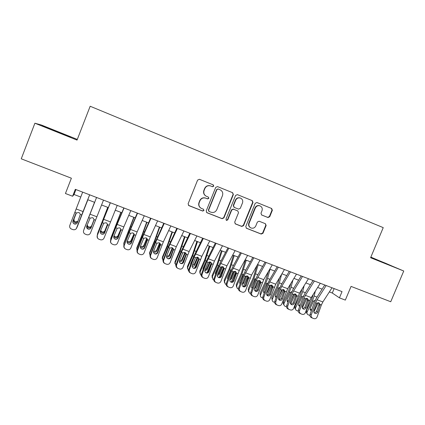 <?xml version="1.0" encoding="UTF-8"?>
<svg xmlns="http://www.w3.org/2000/svg" width="425" height="425" viewBox="0 0 425 425"><rect width="100%" height="100%" fill="white"/><g stroke="black" fill="none" stroke-linecap="round" stroke-linejoin="round"><path stroke-width="0.64" d="M213.764 186.15L213.228 184.87L199.442 179.297L197.609 180.088L188.11 203.803L188.886 205.631L202.693 211.06L203.968 210.502L203.432 209.233L201.652 208.532C199.24 207.288 198.422 205.344 199.187 202.704L199.978 200.738C201.2 198.358 203.092 197.487 205.647 198.13L207.623 198.911L208.861 198.342L208.324 197.062L206.545 196.355C204.138 195.102 203.32 193.147 204.09 190.496L204.882 188.525C206.051 186.214 207.878 185.332 210.375 185.868L212.564 186.734L213.764 186.15M205.95 196.063C203.825 194.724 203.134 192.833 203.878 190.395L204.669 188.424C205.838 186.118 207.66 185.236 210.152 185.773L212.335 186.639L213.531 186.06L212.999 184.779L199.389 179.276M188.445 205.349L202.491 210.912L203.761 210.354L203.527 209.275M200.595 207.937C198.815 206.539 198.284 204.749 198.99 202.571L199.777 200.611C200.998 198.236 202.884 197.37 205.434 198.008L207.405 198.788L208.638 198.22L208.314 197.062M267.957 217.515L269.721 216.734L272.361 210.263L271.649 208.484L256.875 202.518L255.197 203.336L245.767 226.509L246.495 228.289L261.2 234.069L262.958 233.282L266.14 225.489L265.423 223.72L259.123 221.218L257.391 222.015L255.808 225.893C254.761 227.89 253.188 228.592 251.079 228.007C249.135 227.003 248.482 225.42 249.13 223.252L255.335 208.006C256.312 206.093 257.816 205.365 259.845 205.822C261.949 206.778 262.666 208.399 262.007 210.688L260.971 213.228L261.694 215.008L267.957 217.515L267.612 217.356L269.37 216.569L272.005 210.12L271.293 208.34L256.918 202.528M246.139 228.076L260.865 233.867L262.618 233.081L265.795 225.308L265.354 223.693M77.302 139.416L41.427 125.03L34.898 123.213L21.25 158.817L71.384 178.208L65.434 193.508L72.617 196.244L75.315 189.316L342.04 291.614L339.432 297.851L345.328 300.098L351.066 286.402L390.74 301.75L403.75 271.007L370.855 257.12M34.898 123.213L77.037 140.101L90.169 106.245L383.233 227.63L370.6 257.725L403.75 271.007M233.367 194.523L232.618 192.706L217.515 186.602L215.698 187.393L206.221 210.938L206.98 212.744L222.11 218.7L223.911 217.903L233.367 194.523L232.347 192.599L217.462 186.58M206.582 212.5L221.866 218.53L223.656 217.738L233.091 194.411M237.384 194.634L252.275 200.653L253.002 202.449L243.573 225.648L241.793 226.44L235.434 223.938L234.69 222.148L238.515 212.718L237.777 210.922L233.49 209.217L231.742 210.024L227.758 219.868L226.498 220.421L225.978 219.167L235.588 195.42L237.384 194.634M329.364 291.911L332.292 293.027L339.432 297.851M72.617 196.244L74.03 194.475L80.787 197.051M87.762 199.713L94.637 202.337M101.548 204.972L108.29 207.549M115.223 210.194L121.816 212.707M128.77 215.363L135.214 217.818M142.194 220.485L148.484 222.886M155.486 225.558L161.633 227.901M168.656 230.584L174.664 232.873M181.709 235.562L187.574 237.798M194.634 240.497L200.361 242.68M207.448 245.384L213.037 247.52M220.139 250.229L225.595 252.312M232.719 255.027L238.042 257.061M245.183 259.787L250.378 261.768M257.534 264.499L262.602 266.433M269.774 269.168L274.715 271.054M281.908 273.801L286.726 275.639M293.93 278.386L298.626 280.181M305.846 282.933L310.425 284.681M317.661 287.443L322.118 289.143M75.942 189.555L74.03 194.475M334.146 288.586L332.292 293.027M55.149 131.16L70.688 137.025L43.961 126.31L42.128 125.816L55.149 131.16M386.128 263.776L370.696 257.492L384.561 263.171L392.19 266.119L385.847 263.362L370.802 257.247M57.991 132.132L58.097 131.862M218.19 189.008L216.92 189.561L208.606 210.21L209.137 211.48L211.012 212.218C213.605 212.941 215.528 212.096 216.792 209.668L222.472 195.59C223.247 192.961 222.44 191.016 220.054 189.757L217.882 188.881L216.92 189.561M208.84 211.294L208.388 210.062L216.686 189.46M217.951 188.907L219.81 189.656M237.331 194.613L252.275 200.653M235.067 223.72L241.501 226.254L243.275 225.462L252.689 202.321L251.961 200.526M237.745 210.906L233.219 209.073L231.476 209.876L227.497 219.698L227.758 219.868M226.206 220.235L227.497 219.698M242.494 202.916C243.153 200.605 242.409 198.964 240.268 197.997C238.218 197.545 236.698 198.278 235.721 200.196L233.527 205.615L234.271 207.421L238.563 209.132L240.3 208.324L242.494 202.916M240.412 198.05L239.976 197.88C237.931 197.423 236.422 198.156 235.445 200.074L235.721 200.196M234.042 207.304L233.256 205.477L235.445 200.074M261.481 214.901L267.612 217.356M259.941 205.854L259.516 205.684C257.486 205.227 255.988 205.955 255.011 207.862L255.335 208.006M250.405 227.651C248.726 226.567 248.2 225.043 248.822 223.077L255.011 207.862M87.863 199.75L77.355 226.562L87.885 199.761M77.095 227.067L77.355 226.562M77.594 222.1L74.97 222.764L73.844 221.893L73.594 219.922L76.24 213.116M76.335 213.01L73.977 219.093L74.221 221.058L75.342 221.924L77.897 221.329M89.638 194.809L76.319 228.65M89.664 194.815L76.776 227.88M82.657 192.132L69.817 225.372C69.344 227.072 69.912 228.31 71.527 229.091L73.121 229.67C74.784 229.999 75.99 229.42 76.728 227.933M75.958 213.477L76.404 212.952L78.822 212.521L79.597 212.994L80.325 214.423L77.387 222.636C76.813 223.8 75.873 224.267 74.566 224.039L74.332 223.964C73.047 223.337 72.59 222.344 72.967 220.989L76.011 213.398M73.036 220.973C72.659 222.323 73.111 223.306 74.396 223.933L76.553 223.688M75.772 213.855L72.967 220.989M61.63 133.7L51.202 129.54M47.308 127.941L65.742 135.315M380.237 261.402L377.166 260.148M94.531 202.295L83.943 229.569M94.552 202.305L84.086 229.059M87.252 224.782L87.667 226.111L88.735 226.913C90.073 227.269 91.046 226.865 91.657 225.691L94.031 219.821M91.375 226.546C90.764 227.726 89.781 228.135 88.437 227.773L87.364 226.971L86.95 225.553M94.031 219.683L91.657 225.691M107.738 207.336L97.697 233.123L97.282 235.222M107.833 207.373L97.453 234.021M100.64 230.467L102 231.853C103.328 232.209 104.3 231.8 104.911 230.637L107.541 224.405M104.704 231.519C104.088 232.688 103.11 233.097 101.777 232.741L100.364 231.179M97.548 233.665L97.697 233.123M107.483 224.193L104.911 230.637M120.828 212.33L110.867 238.016L110.601 240.571M120.998 212.394L110.697 238.935M120.87 229.096L118.044 235.535L120.822 229.234M117.906 236.438C117.289 237.607 116.323 238.011 114.994 237.655L113.762 236.555M110.686 238.962L110.867 238.016M114.017 235.827L115.143 236.746C116.461 237.097 117.427 236.693 118.044 235.535M133.795 217.281L123.919 242.861L123.856 245.809M134.04 217.372L123.818 243.801M134.034 233.792L131.054 240.391L130.99 241.315L133.923 234.154M130.99 241.315C130.374 242.473 129.407 242.877 128.095 242.526L127.102 241.804M123.739 244.024L123.919 242.861M127.309 241.023L128.175 241.597C129.476 241.947 130.438 241.543 131.054 240.391M133.742 233.814L133.838 233.522M103.493 200.122L90.456 233.017C89.718 234.504 88.517 235.083 86.865 234.749L85.303 234.18C83.704 233.405 83.141 232.172 83.608 230.483L88.666 217.552L90.137 218.105L92.533 217.674L93.256 218.105L94.021 219.566L91.104 227.742C90.53 228.91 89.595 229.373 88.299 229.139L88.081 229.075C86.806 228.448 86.355 227.465 86.727 226.116L90.137 218.105M96.56 197.466L83.608 230.483M96.581 197.471L88.666 217.552M86.61 227.338L88.278 229.08C89.569 229.309 90.498 228.847 91.067 227.688L94.005 220.166M117.22 205.387L104.051 238.053C103.312 239.541 102.122 240.114 100.481 239.78L98.945 239.222C97.362 238.452 96.804 237.224 97.267 235.546L102.276 222.668L103.737 223.215L106.117 222.78L106.792 223.178L107.583 224.66L104.693 232.804C104.125 233.968 103.19 234.435 101.899 234.196L101.703 234.133C100.433 233.516 99.987 232.533 100.358 231.189L103.737 223.215M110.261 202.72L97.267 235.546M110.373 202.762L102.276 222.668M97.479 238.011L97.198 235.445M101.607 234.042L101.803 234.106C103.089 234.34 104.013 233.877 104.582 232.719L107.599 224.942M130.815 210.598L123.813 226.923L117.518 243.047C116.785 244.529 115.605 245.103 113.974 244.768L112.46 244.216C110.893 243.451 110.341 242.229 110.803 240.555L115.765 227.731L117.21 228.273L119.568 227.843L120.206 228.204L121.024 229.707L118.161 237.819C117.587 238.983 116.662 239.445 115.377 239.206L115.191 239.142C113.937 238.531 113.496 237.554 113.863 236.22L117.21 228.273M123.834 207.921L115.589 227.678L110.803 240.555M124.031 208L115.765 227.731M111.403 243.525C110.511 242.648 110.261 241.618 110.654 240.428M115.021 239.025L115.207 239.084C116.482 239.323 117.406 238.866 117.969 237.708L121.019 229.712L122.464 230.244M144.282 215.767L137.121 231.938L130.863 247.988C130.135 249.47 128.961 250.043 127.341 249.703L125.853 249.162C124.297 248.402 123.749 247.191 124.206 245.523L129.126 232.751L130.56 233.288L132.898 232.852L134.337 234.706L131.495 242.787C130.927 243.95 130.007 244.412 128.732 244.168L128.557 244.109C127.314 243.504 126.878 242.532 127.245 241.198L130.56 233.288M137.275 213.079L128.876 232.666L124.206 245.523M137.562 213.191L129.126 232.751M125.008 248.667C123.909 247.807 123.569 246.707 123.983 245.368M128.313 243.961L128.483 244.019C129.752 244.263 130.672 243.801 131.235 242.643L134.252 234.685M146.646 222.185L141.753 235.763L136.85 247.663L137.025 250.952M146.965 222.307L141.748 236.661L136.823 248.625M147.204 238.712L146.901 239.031L146.652 238.664L143.947 245.204L143.958 246.149L146.901 239.031M143.958 246.149C143.337 247.302 142.375 247.706 141.073 247.355L140.346 246.914M136.691 249.029L136.85 247.663M140.516 246.091L141.079 246.404C142.375 246.75 143.331 246.346 143.947 245.204M146.652 238.664L146.784 238.223M157.622 220.883L150.307 236.911L144.08 252.886C143.358 254.368 142.189 254.936 140.585 254.596L139.118 254.06C137.578 253.311 137.036 252.105 137.488 250.442L142.364 237.718L143.783 238.255L146.104 237.819L147.523 239.657L144.712 247.706C144.144 248.869 143.23 249.326 141.961 249.082L141.801 249.029C140.569 248.428 140.133 247.462 140.494 246.133L143.783 238.255M150.593 218.19L142.046 237.612L137.19 250.261L137.488 250.442M150.965 218.328L142.364 237.718M138.396 253.661C137.163 252.827 136.765 251.696 137.19 250.261M141.477 248.853L141.642 248.907C142.901 249.151 143.815 248.699 144.378 247.541L147.369 239.61M159.38 227.04L154.594 240.593L149.669 252.423L150.099 255.993M159.768 227.189L154.663 241.517L149.706 253.406M160.273 243.626L159.885 243.482L159.768 243.865L159.444 243.472L156.729 249.969L156.804 250.941L159.768 243.865M156.804 250.941C156.182 252.083 155.226 252.487 153.935 252.142L153.483 251.908M149.542 253.985L149.669 252.423M153.616 251.053L153.871 251.164C155.157 251.51 156.108 251.111 156.729 249.969M159.444 243.472L159.593 242.941M170.834 225.951L163.37 241.836L157.181 257.736C156.458 259.213 155.3 259.787 153.707 259.447L152.262 258.915C150.737 258.172 150.195 256.971 150.647 255.319L155.481 242.648L156.889 243.174L159.189 242.739L160.592 244.566L157.808 252.583C157.239 253.741 156.331 254.203 155.072 253.953L154.918 253.906C153.701 253.305 153.271 252.344 153.627 251.026L156.889 243.174M163.79 223.247L155.088 242.51L150.28 255.112L150.647 255.319M164.247 223.423L155.481 242.648M154.53 253.704L154.679 253.752C155.933 254.001 156.841 253.544 157.399 252.386L160.39 243.838M151.603 258.565C150.285 257.762 149.844 256.61 150.28 255.112M172.003 231.859L167.322 245.379L162.371 257.141L163.062 260.945M172.465 232.034L167.461 246.325L162.477 258.145M170.999 255.356L169.968 257.784M173.225 248.492L172.635 248.269L172.513 248.657L172.125 248.237L169.394 254.697L169.538 255.685L172.513 248.657M169.538 255.685C168.916 256.822 167.965 257.226 166.685 256.886L166.499 256.806M162.292 258.878L162.371 257.141M166.627 255.914C167.875 256.206 168.794 255.802 169.394 254.697M172.125 248.237L172.279 247.663M183.929 230.972L176.311 246.712L170.159 262.544C169.442 264.021 168.295 264.589 166.712 264.249L165.282 263.728C163.774 262.985 163.237 261.795 163.683 260.148L168.475 247.525L169.867 248.051L172.152 247.616L173.543 249.427L170.781 257.412C170.218 258.57 169.315 259.027 168.061 258.783L167.917 258.735C166.712 258.14 166.287 257.183 166.643 255.871L169.867 248.051M176.858 228.262L168.013 247.366L163.248 259.914L163.683 260.148M177.4 228.469L168.475 247.525M167.498 258.522L167.599 258.554C168.842 258.804 169.745 258.347 170.303 257.194L173.129 249.735L173.246 248.524M164.666 263.404C163.285 262.623 162.812 261.46 163.248 259.914M184.508 236.635L179.934 250.128L174.957 261.816L175.918 265.811M185.04 236.837L180.142 251.09L175.132 262.841M185.231 256.27L182.383 262.921M186.06 253.316L185.268 253.018L185.146 253.401L184.689 252.96L181.942 259.383L182.155 260.392L185.146 253.401M182.155 260.392C181.555 261.492 180.636 261.901 179.393 261.609M177.969 259.723L179.462 255.77M174.93 263.712L174.957 261.816M179.531 260.674C180.641 260.78 181.443 260.35 181.942 259.383M184.689 252.96L184.843 252.392M196.903 235.949L189.136 251.547L183.016 267.309C182.304 268.781 181.167 269.349 179.594 269.009L178.187 268.494C176.688 267.761 176.163 266.571 176.603 264.934L181.353 252.365L182.734 252.88L184.997 252.445L186.373 254.251L183.632 262.198C183.074 263.357 182.176 263.813 180.933 263.564L180.795 263.516C179.6 262.932 179.18 261.981 179.531 260.668L182.734 252.88M189.81 233.229L180.822 252.174L176.093 264.674L176.603 264.934M190.432 233.463L181.353 252.365M180.37 263.303L180.402 263.314C181.64 263.558 182.532 263.107 183.09 261.954L185.89 254.522L185.98 253.199M177.592 268.186C176.157 267.431 175.658 266.262 176.093 264.674M196.908 241.363L192.44 254.83L187.436 266.448L188.185 270.215L188.657 270.592M197.508 241.591L192.706 255.813L187.675 267.49M198.65 258.841L194.756 267.84M198.778 258.097L197.79 257.725L197.667 258.108L197.142 257.64L194.384 264.021L194.661 265.051L197.667 258.108M194.661 265.051C194.135 266.05 193.306 266.48 192.164 266.337M190.554 264.802L190.671 263.564L193.402 257.237M187.468 268.494L187.436 266.448M192.339 265.338L194.384 264.021M197.142 257.64L197.296 257.114M209.201 246.054L204.829 259.489L199.803 271.038L200.627 274.842L201.28 275.304M209.865 246.309L205.163 260.498L200.106 272.106M211.214 263.123L207.049 272.643M211.183 262.756L210.2 262.39L210.077 262.767L209.488 262.278L206.715 268.621L207.055 269.673L210.077 262.767M207.055 269.673L204.823 270.985M203.07 269.726L203.102 268.202L206.311 260.929L205.163 260.498M199.899 273.217L199.803 271.038M202.932 269.025L203.208 269.36M205.057 269.902L206.715 268.621M209.488 262.278L209.626 261.837M221.383 250.702L217.106 264.111L212.059 275.591L212.957 279.422L213.786 279.947M222.11 250.984L217.504 265.136L212.426 276.675M223.614 267.5L219.252 277.35M223.598 267.426L222.503 267.012L222.376 267.389L221.722 266.879L218.933 273.185L219.343 274.252L222.376 267.389M219.343 274.252L217.372 275.565M215.496 274.55L215.422 272.792L218.647 265.567L217.504 265.136M212.218 277.881L212.059 275.591M215.252 273.689L215.666 274.093M217.685 274.348L218.933 273.185M221.722 266.879L221.834 266.555M233.458 255.308L229.282 268.69L224.209 280.102L225.181 283.958L226.18 284.532M234.249 255.616L229.739 269.737L224.639 281.207M235.875 271.894L231.365 281.987M227.827 279.289L227.635 277.344L230.679 270.507L231.471 269.556M235.817 272.021L234.69 271.596L234.568 271.968L233.851 271.432L231.051 277.706L231.519 278.795L234.568 271.968M231.519 278.795L229.808 280.075M224.437 282.498L224.209 280.102M227.46 278.306L228.023 278.757M230.238 278.641L231.051 277.706M245.427 259.877L241.347 273.227L236.252 284.575L237.293 288.453L238.462 289.074M246.288 260.206L241.867 274.295L236.746 285.696M248.014 276.282L243.376 286.556M240.056 283.958L239.737 281.86L242.792 275.06L243.78 273.987M247.892 276.558L246.776 276.138L246.649 276.51L245.926 275.995M242.776 282.646L243.058 282.184L243.589 283.294L246.649 276.51M243.589 283.294L242.144 284.511M236.55 287.056L236.252 284.575M239.567 282.869L240.284 283.342M245.831 276.038L243.058 282.184M257.008 265.423L253.305 277.727L248.189 289.011L249.294 292.91L250.638 293.579M258.214 264.759L253.89 278.811L248.747 290.147M260.026 280.697L255.298 291.061M251.568 287.38L252.19 288.559L251.733 286.333L254.803 279.57L255.972 278.412M259.861 281.058L258.039 280.601M255.096 286.88L255.553 287.752L258.628 281.01M255.553 287.752L254.389 288.873M248.551 291.571L248.189 289.011M251.621 287.433L252.45 287.853M257.561 280.925L256.142 284.043M268.292 271.729L265.163 282.189L260.026 293.404L260.642 294.562C260.217 295.63 260.403 296.554 261.194 297.325L262.703 298.047M270.04 269.269L267.575 278.407L265.806 283.289L260.642 294.562M271.899 285.132L267.15 295.455M264.223 293.101L263.627 290.764L266.714 284.043L268.053 282.822M271.724 285.515L270.05 285.17M267.107 291.635L267.415 292.177L270.502 285.467M267.415 292.177L266.56 293.128M260.451 296.034L260.026 293.404M264.09 293L263.463 291.853L264.52 292.299M279.565 277.748L276.919 286.609L271.761 297.76L272.43 298.94C272.005 300.013 272.191 300.932 272.993 301.697L274.667 302.473M281.621 274.274L279.368 282.869L277.621 287.73L272.43 298.94M283.666 289.547L278.943 299.71M276.16 297.585L275.421 295.163L278.71 288.139L280.017 287.215M283.486 289.935L281.966 289.696M279.023 296.315L282.269 289.892M279.172 296.56L278.694 297.218M272.25 300.448L271.761 297.76M275.251 296.273L276.494 296.671M290.812 283.523L288.575 290.992L283.395 302.085L284.123 303.275C283.688 304.353 283.873 305.272 284.686 306.037L286.524 306.861M292.899 280.08L291.067 287.289L289.329 292.129L284.123 303.275M295.322 293.941L290.652 303.891M287.996 302.01L287.571 301.75L287.109 299.519L290.413 292.538L291.869 291.577M290.939 300.666L293.941 294.275M283.942 304.821C283.146 304.061 282.965 303.147 283.395 302.085M286.944 300.65L288.373 300.969M302.021 289.096L300.124 295.338L294.929 306.367L295.715 307.572C295.274 308.656 295.46 309.575 296.273 310.335L298.276 311.201M304.141 285.685L302.658 291.667L300.942 296.496L295.715 307.572M306.866 298.318L302.292 307.987M299.737 306.377L299.163 306.069L298.701 303.838L302.016 296.9L303.615 295.922M305.506 298.621L303.572 302.706M295.55 309.203L295.487 309.113C294.679 308.359 294.493 307.445 294.929 306.367M298.531 304.985L300.167 305.198M313.188 294.493L311.583 299.646L306.367 310.611L307.206 311.838C306.76 312.922 306.946 313.841 307.764 314.59L309.926 315.483M315.329 291.109L314.155 296.013L312.449 300.82L307.206 311.838M322.007 289.101L321.927 289.446M318.304 302.685L313.862 311.982M311.382 310.696L310.648 310.346L310.186 308.125L313.512 301.219L315.249 300.236M315.998 304.98L316.795 303.307M307.062 313.554L306.924 313.353C306.112 312.609 305.926 311.695 306.367 310.611M310.016 309.278L311.87 309.336M209.753 240.874L201.848 256.339L195.76 272.032C195.054 273.498 193.922 274.061 192.36 273.727L190.974 273.217C189.492 272.489 188.966 271.309 189.401 269.673L194.113 257.157L195.479 257.667L197.726 257.231L199.086 259.022L196.371 266.942C195.813 268.101 194.921 268.552 193.688 268.303L193.561 268.26C192.376 267.676 191.957 266.73 192.307 265.428L195.479 257.667M202.645 238.149L193.513 256.939L188.827 269.392L189.401 269.673M203.341 238.42L194.113 257.157M193.12 268.037C194.337 268.265 195.213 267.808 195.76 266.672L198.539 259.271L198.602 257.853M190.389 272.914C188.913 272.186 188.392 271.012 188.827 269.392M222.488 245.762L214.439 261.083L208.388 276.707C207.687 278.173 206.561 278.736 205.015 278.402L203.644 277.897C202.173 277.174 201.652 276 202.087 274.375L206.757 261.906L208.112 262.411L210.338 261.975L211.687 263.755L208.994 271.639C208.441 272.797 207.554 273.248 206.332 272.999L206.21 272.956C205.031 272.377 204.622 271.442 204.967 270.141L208.112 262.411M215.358 243.026L206.088 261.662L201.445 274.067L202.087 274.375M216.134 243.323L206.757 261.906M205.758 272.723C206.938 272.919 207.793 272.462 208.314 271.347L211.071 263.978L211.113 262.48M203.118 277.631L202.991 277.567C201.53 276.85 201.014 275.682 201.445 274.067M235.105 250.601L226.923 265.79L220.899 281.345C220.203 282.806 219.087 283.369 217.552 283.029L216.197 282.535C214.742 281.817 214.227 280.649 214.657 279.028L219.289 266.608L220.628 267.113L222.838 266.672L224.172 268.446L221.499 276.298C220.952 277.451 220.07 277.902 218.859 277.652L218.742 277.615C217.579 277.042 217.164 276.107 217.51 274.81L220.628 267.113M227.959 247.86L220.655 261.614L218.556 266.348L213.95 278.699L214.657 279.028M228.809 248.184L219.289 266.608M218.275 277.366C219.428 277.53 220.256 277.068 220.756 275.979L223.492 268.637L223.513 267.086M215.725 282.301L215.486 282.184C214.035 281.472 213.52 280.309 213.95 278.699M247.605 255.393L239.291 270.449L233.304 285.94C232.608 287.396 231.503 287.953 229.978 287.624L228.645 287.13C227.2 286.418 226.69 285.26 227.115 283.645L231.705 271.272L233.033 271.772L235.227 271.331L236.544 273.089L233.899 280.914C233.352 282.067 232.48 282.513 231.274 282.264L231.163 282.227C230.01 281.658 229.601 280.728 229.941 279.443L233.033 271.772M240.444 252.647L233.022 266.284L230.908 270.985L226.344 283.289L227.115 283.645M241.368 253.002L231.705 271.272M230.674 281.966C231.8 282.104 232.602 281.637 233.091 280.574L235.801 273.259L235.801 271.66M228.214 286.923L227.864 286.753C226.424 286.046 225.919 284.893 226.344 283.289M259.994 260.148L251.552 275.071L245.592 290.493C244.906 291.943 243.807 292.501 242.298 292.172L240.975 291.683C239.541 290.982 239.036 289.823 239.461 288.219L244.008 275.894L245.331 276.388L247.504 275.947L248.811 277.695L246.181 285.488C245.645 286.636 244.773 287.087 243.578 286.838L243.472 286.801C242.33 286.237 241.926 285.313 242.266 284.027L245.331 276.388M252.817 257.396L245.273 270.911L243.153 275.581L238.627 287.842L239.461 288.219M253.815 257.778L244.008 275.894M242.967 286.524C244.062 286.631 244.843 286.163 245.315 285.127L247.998 277.838L247.988 276.207M240.582 291.502L240.13 291.29C238.707 290.588 238.202 289.436 238.627 287.842M272.276 264.855L263.702 279.65L257.773 295.003C257.088 296.453 255.999 297.011 254.501 296.682L253.194 296.198C251.775 295.502 251.276 294.35 251.696 292.751L256.206 280.473L257.513 280.967L259.675 280.521L260.961 282.264L258.358 290.025C257.821 291.168 256.96 291.619 255.776 291.369L255.675 291.332C254.538 290.774 254.139 289.855 254.474 288.575L257.513 280.967M265.078 262.098L257.423 275.496L255.287 280.139L250.798 292.352L251.696 292.751M266.151 262.507L256.206 280.473M255.149 291.04C256.217 291.125 256.976 290.652 257.428 289.638L260.089 282.381L260.068 280.723M252.833 296.034L252.291 295.779C250.877 295.083 250.378 293.941 250.798 292.352M284.442 269.524L275.74 284.187L269.848 299.476C269.168 300.921 268.085 301.479 266.602 301.15L265.312 300.677C263.904 299.981 263.41 298.839 263.824 297.245L268.297 285.016L269.593 285.504L271.734 285.058L273.009 286.785L270.428 294.514C269.896 295.662 269.041 296.108 267.862 295.858L267.766 295.827C266.64 295.269 266.247 294.355 266.576 293.085L269.593 285.504M277.233 266.757L269.461 280.038L267.314 284.66L262.863 296.82L263.824 297.245M278.37 267.197L269.732 281.924L268.297 285.016M267.219 295.518L269.434 294.111L272.08 286.88L272.048 285.207M264.972 300.523L264.345 300.231C262.942 299.54 262.448 298.403 262.863 296.82M296.501 274.146L287.677 288.687L281.812 303.907C281.143 305.347 280.064 305.904 278.593 305.58L277.318 305.108C275.921 304.422 275.432 303.285 275.841 301.697L280.277 289.515L281.562 289.999L283.688 289.553L284.952 291.268L282.391 298.972C281.86 300.108 281.01 300.56 279.841 300.31L279.751 300.278C278.635 299.726 278.248 298.817 278.577 297.548L281.562 289.999M289.276 271.378L281.392 284.543L279.236 289.138L274.826 301.251L275.841 301.697M290.487 271.841L281.722 286.439L280.277 289.515M279.183 299.954L281.339 298.541L283.958 291.337L283.921 289.659M277.004 304.969L276.287 304.645C274.901 303.96 274.412 302.828 274.826 301.251M308.454 278.731L299.508 293.144L293.675 308.3C293.006 309.74 291.943 310.298 290.482 309.968L289.218 309.506C287.837 308.821 287.348 307.689 287.757 306.112L292.156 293.978L293.431 294.456L295.54 294.01L296.788 295.715L294.249 303.386C293.723 304.523 292.878 304.969 291.72 304.725L291.63 304.693C290.525 304.146 290.137 303.237 290.466 301.978L293.431 294.456M301.213 275.958L293.218 289.011L291.056 293.574L286.678 305.644L287.757 306.112M302.494 276.447L293.606 290.918L292.156 293.978M291.045 304.348L293.138 302.935L295.736 295.757L295.694 294.079M288.926 309.373L288.129 309.023C286.758 308.343 286.275 307.217 286.678 305.644M320.301 283.278L311.238 297.564L309.777 300.592L305.432 312.657C304.767 314.091 303.716 314.643 302.265 314.325L301.012 313.862C299.641 313.188 299.163 312.062 299.567 310.484L303.928 298.398L305.192 298.871L307.286 298.424L308.518 300.124L306.005 307.764C305.479 308.895 304.64 309.342 303.493 309.097L303.408 309.071C302.313 308.523 301.931 307.626 302.255 306.367L305.192 298.871M313.044 280.495L304.943 293.436L302.77 297.973L298.43 309.995L299.567 310.484M314.388 281.01L305.384 295.359L303.928 298.398M302.802 308.704L304.837 307.291L307.413 300.14L307.371 298.462M300.741 313.74L299.869 313.358C298.509 312.683 298.026 311.562 298.43 309.995M332.042 287.778L322.862 301.947L321.396 304.959L317.092 316.976C316.428 318.405 315.382 318.957 313.942 318.638L312.71 318.182C311.35 317.512 310.872 316.391 311.275 314.824L315.6 302.781L316.853 303.253L318.925 302.802L320.152 304.491L317.656 312.099C317.135 313.23 316.306 313.677 315.164 313.432L315.079 313.406C313.995 312.864 313.613 311.971 313.937 310.717L316.853 303.253M324.774 284.994L316.567 297.824L314.388 302.334L310.08 314.314L311.275 314.824M326.182 285.531L317.061 299.763L315.6 302.781M314.457 313.018L316.434 311.61L318.984 304.486L318.947 302.812M312.449 318.07L311.509 317.656C310.154 316.986 309.682 315.871 310.08 314.314M232.347 192.599L232.618 192.706M252.689 202.321L253.002 202.449M243.275 225.462L243.573 225.648M241.501 226.254L241.793 226.44M237.495 210.773L237.777 210.922M233.261 209.089L233.538 209.233M231.476 209.876L231.742 210.024M233.256 205.477L233.527 205.615M248.822 223.077L249.13 223.252M265.795 225.308L266.14 225.489M262.618 233.081L262.958 233.282M260.865 233.867L261.2 234.069M271.293 208.34L271.649 208.484M272.005 210.12L272.361 210.263M269.37 216.569L269.721 216.734M73.594 219.922L73.977 219.093M80.325 214.423L81.807 214.976M74.922 212.388L76.404 212.952M76.234 208.994L83.13 211.592M117.948 221.866L117.544 221.712M115.876 226.939L115.568 226.822M131.256 226.897L130.677 226.679M129.163 231.933L128.717 231.763M94.021 219.566L95.487 220.113M89.988 214.179L96.815 216.75M93.872 220.649L93.989 220.267M107.583 224.66L109.039 225.202M103.615 219.311L110.378 221.861M107.44 225.739L107.536 225.112M117.109 224.4L123.813 226.923M120.881 230.78L120.902 230.127M134.337 234.706L135.761 235.243M130.48 229.436L137.121 231.938M134.194 235.774L134.141 235.094M144.442 231.88L143.687 231.593M142.327 236.879L141.748 236.661M147.523 239.657L148.941 240.189M143.73 234.43L150.307 236.911M144.378 247.541L144.712 247.706M147.385 240.72L147.257 240.019M157.51 236.815L156.581 236.465M155.369 241.782L154.663 241.517M160.592 244.566L161.994 245.092M156.852 239.376L163.37 241.836M157.399 252.386L157.808 252.583M160.453 245.623L160.252 244.901M170.452 241.708L169.357 241.294M168.295 246.638L167.461 246.325M173.543 249.427L174.93 249.953M169.857 244.279L176.311 246.712M170.303 257.194L170.781 257.412M173.405 250.484L173.129 249.735M183.281 246.558L182.022 246.08M181.098 251.451L180.142 251.09M186.373 254.251L187.749 254.766M182.739 249.135L189.136 251.547M183.09 261.954L183.632 262.198M186.235 255.298L185.89 254.522M195.989 251.361L194.57 250.824M193.789 256.222L192.706 255.813M208.585 256.121L207.012 255.521M221.069 260.838L219.337 260.18M233.442 265.513L231.556 264.796M230.871 270.162L229.739 269.737M245.703 270.146L243.668 269.376M242.988 274.715L241.867 274.295M257.853 274.736L255.675 273.913M255 279.23L253.89 278.811M269.896 279.289L267.575 278.407M266.905 283.703L265.806 283.289M281.839 283.799L279.368 282.869M278.71 288.139L277.621 287.73M295.147 294.318L294.233 293.973M293.67 288.272L291.067 287.289M290.413 292.538L289.329 292.129M306.707 298.663L305.989 298.392M305.405 292.703L302.658 291.667M302.016 296.9L300.942 296.496M318.171 302.972L317.645 302.775M317.034 297.102L314.155 296.013M313.512 301.219L312.449 300.82M199.086 259.022L200.451 259.537M195.505 253.948L201.848 256.339M195.76 266.672L196.371 266.942M198.948 260.068L198.539 259.271M211.687 263.755L213.037 264.26M208.16 258.713L214.439 261.083M208.314 271.347L208.994 271.639M211.549 264.796L211.071 263.978M224.172 268.446L225.51 268.945M220.697 263.442L226.923 265.79M220.756 275.979L221.499 276.298M224.039 269.482L223.492 268.637M236.544 273.089L237.873 273.588M233.123 268.122L239.291 270.449M233.091 280.574L233.899 280.914M236.412 274.125L235.801 273.259M248.811 277.695L250.123 278.189M245.432 272.765L251.552 275.071M245.315 285.127L246.181 285.488M248.678 278.726L247.998 277.838M260.961 282.264L262.267 282.752M257.64 277.366L263.702 279.65M257.428 289.638L258.358 290.025M260.833 283.284L260.089 282.381M273.009 286.785L274.3 287.273M269.732 281.924L275.74 284.187M269.434 294.111L270.428 294.514M272.882 287.805L272.08 286.88M284.952 291.268L286.232 291.752M281.722 286.439L287.677 288.687M281.339 298.541L282.391 298.972M284.819 292.283L283.958 291.337M296.788 295.715L298.058 296.193M293.606 290.918L299.508 293.144M293.138 302.935L294.249 303.386M296.661 296.724L295.736 295.757M308.518 300.124L309.777 300.592M305.384 295.359L311.238 297.564M304.837 307.291L306.005 307.764M308.391 301.128L307.413 300.14M320.152 304.491L321.396 304.959M317.061 299.763L322.862 301.947M316.434 311.61L317.656 312.099M320.025 305.49L318.984 304.486M233.219 209.073L233.49 209.217M239.976 197.88L240.268 197.997M259.516 205.684L259.845 205.822M267.67 217.377L268.016 217.536M73.844 221.893L74.221 221.058M87.364 226.971L87.667 226.111M100.757 231.997L100.985 231.11M114.027 236.964L114.182 236.061M127.171 241.889L127.229 241.241M141.642 248.907L141.961 249.082M154.679 253.752L155.072 253.953M167.599 258.554L168.061 258.783M180.402 263.314L180.933 263.564M215.597 274.274L215.48 273.944M227.896 279.113L227.635 278.481M240.093 283.868L239.679 282.976M275.883 297.394L275.267 296.347M287.571 301.75L286.971 300.794M299.163 306.069L298.578 305.187M310.648 310.346L310.085 309.543M193.152 268.053L193.688 268.303M205.833 272.776L206.332 272.999M218.397 277.451L218.859 277.652M230.844 282.078L231.274 282.264M243.18 286.663L243.578 286.838M255.398 291.21L255.776 291.369M267.506 295.71L267.862 295.858M279.507 300.172L279.841 300.31M291.401 304.592L291.72 304.725M303.19 308.975L303.493 309.097M314.877 313.315L315.164 313.432"/></g></svg>
